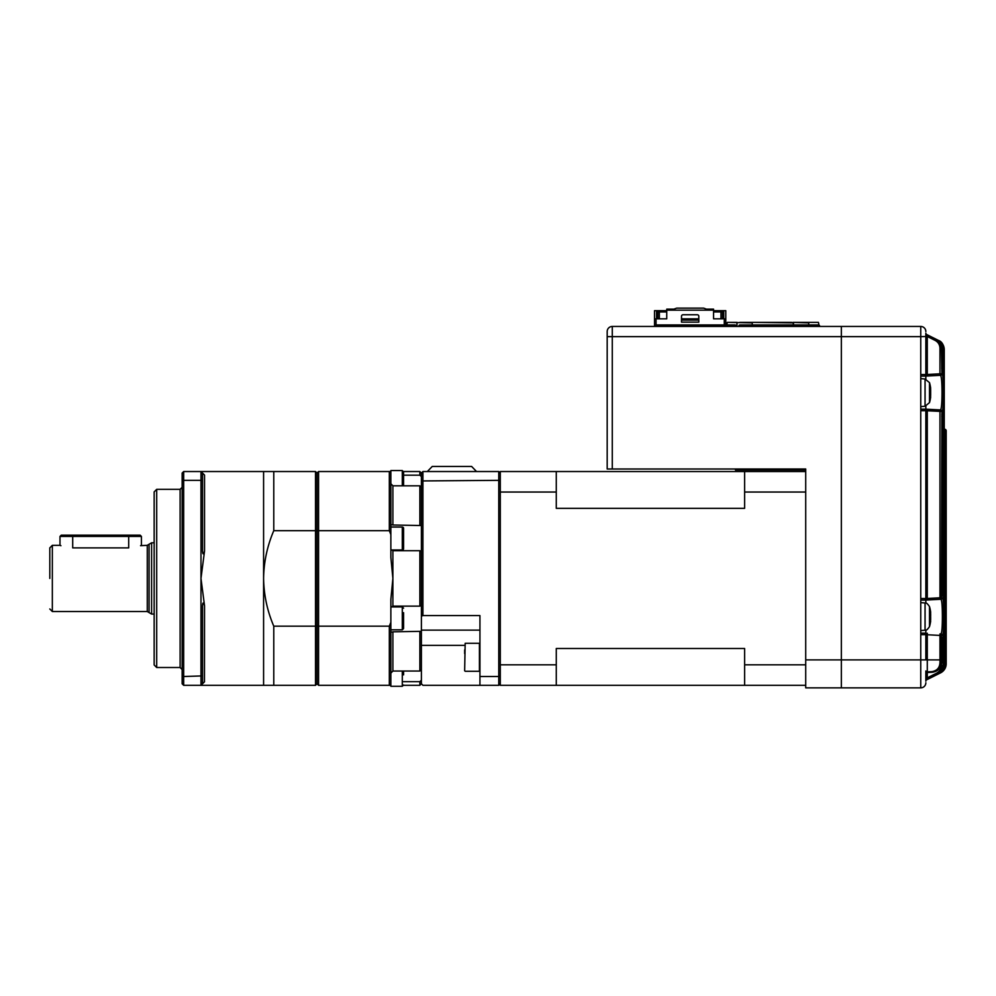 <?xml version="1.0" encoding="UTF-8"?>
<svg xmlns="http://www.w3.org/2000/svg" width="996" height="996" viewBox="0 0 996 996"><rect width="100%" height="100%" fill="white"/><g stroke="black" fill="none" stroke-linecap="round" stroke-linejoin="round"><path stroke-width="1.49" d="M925.844 670.993L925.844 681.177A1.531 1.531 0 0 1 926.678 679.807L927.288 677.84L936.576 673.196C939.664 671.503 941.27 668.914 941.407 665.415L941.407 664.706M925.844 677.84L927.288 677.84L927.288 672.524L932.107 672.263L927.288 671.902L932.019 671.64C937.174 670.694 939.826 667.581 939.975 662.303L939.963 635.411L925.844 634.676L925.844 659.875L927.288 659.875L927.288 671.902A1.531 0.909 180 0 0 925.844 672.81M941.755 640.216L942.851 640.216L943.125 665.278C943.573 668.528 941.693 671.565 937.497 674.404L940.573 672.86A10.184 10.184 0 0 0 946.2 663.759L946.2 663.759C946.051 667.855 944.171 670.893 940.573 672.86L926.678 679.807L937.497 674.404L936.576 673.196M920.752 376.09L925.844 376.09L920.752 376.09M925.844 379.14L925.844 376.09L940.473 375.318L925.844 376.09L927.288 374.484L927.288 376.015M920.752 600.065L925.844 600.065L920.752 600.065M925.844 603.115L925.844 600.065L940.921 599.268L925.844 600.065L927.288 598.459L927.288 599.99M939.963 633.892L939.963 635.411L941.407 635.411A1.531 1.519 93 0 0 939.963 633.892L940.921 633.942C941.855 632.958 942.341 627.181 942.378 616.599C942.341 606.029 941.855 600.252 940.921 599.268A1.531 1.519 87 0 0 942.365 597.749C944.283 596.455 944.283 636.78 942.365 635.46L941.407 635.411L941.419 662.116L941.743 640.279L942.602 637.179L942.851 640.216M941.905 411.46A1.531 1.519 -87 0 0 940.473 409.941L925.844 409.169L940.473 409.941C941.457 408.97 941.967 403.206 942.017 392.636C941.967 382.066 941.457 376.289 940.473 375.318A1.531 1.519 87 0 0 941.905 373.799C943.947 372.492 943.947 412.792 941.905 411.46L941.407 597.799L942.365 597.749M943.175 378.492A1.531 1.519 93 0 1 943.835 379.75L943.125 376.662L943.125 349.048L942.851 369.018L942.602 372.056L941.743 368.956L941.743 348.363C941.581 344.243 939.701 341.192 936.115 339.225L926.678 334.519A1.531 1.531 0 0 1 925.844 333.15L925.844 374.558A1.531 1.531 0 0 1 924.313 376.09M925.844 659.875L920.752 659.875L920.752 687.863A5.092 5.092 0 0 0 925.844 682.783A5.092 5.092 0 0 1 920.752 687.863L805.714 687.863L805.714 659.875L841.346 659.875L841.346 687.863L841.346 326.451L841.346 659.875L920.752 659.875L920.752 336.636L927.288 336.486L926.678 334.519L935.717 339.038C939.34 341.005 941.232 344.056 941.407 348.189L941.905 373.799M925.844 333.15L925.844 336.486M939.963 348.189C939.813 344.678 938.195 342.076 935.12 340.395L927.288 336.486L927.288 374.484L939.963 373.824L939.963 375.343A1.531 1.519 87 0 0 941.407 373.824L939.963 373.824L939.963 348.189L941.743 348.363M927.288 409.256L927.288 410.775L925.844 409.169L920.752 409.169L925.844 409.169L925.844 406.119M926.579 634.676L925.844 633.145L920.752 633.145L925.844 633.145L925.844 630.095M944.196 429.226L944.594 429.251A1.531 1.531 -87 0 1 946.051 430.77L946.051 430.77A1.531 1.531 -87 0 0 944.644 429.251A1.531 1.531 0 0 1 946.1 430.77L946.1 663.809C945.889 667.93 944.009 670.968 940.411 672.947L937.186 674.566C940.809 672.574 942.689 669.524 942.851 665.415L941.407 665.415M944.756 429.251L944.756 429.251A1.531 1.531 -87 0 1 946.2 430.782L946.2 663.759L946.2 430.782L944.756 429.251M944.258 429.226L944.295 429.226A1.531 1.531 -87 0 1 945.739 430.758L945.64 430.745A1.531 1.531 -87 0 0 944.258 429.226A1.531 1.531 0 0 1 945.739 430.758L946.1 663.759M926.579 410.701L925.844 410.701A1.531 1.531 0 0 0 924.313 409.169A1.531 1.531 0 0 1 925.844 410.701L925.844 598.534A1.531 1.531 0 0 1 924.313 600.065A1.531 1.531 0 0 0 925.844 598.534L926.579 598.534M612.279 326.451A5.092 5.092 0 0 0 607.187 331.544A5.092 5.092 0 0 1 612.279 326.451L612.279 468.992L607.187 468.992L607.187 331.544A5.092 5.092 0 0 1 612.279 326.451L920.752 326.451A5.092 5.092 0 0 1 925.844 331.544M945.117 430.745L945.739 663.996C945.578 668.079 943.71 671.117 940.112 673.097M944.258 430.72L944.967 430.72L944.967 664.369L944.967 430.72A1.531 1.531 -87 0 0 944.258 429.425M943.125 408.547L944.046 408.547L943.835 405.509A1.531 1.519 87 0 1 943.175 406.766M943.175 597.376A1.531 1.519 93 0 1 943.835 598.633L944.046 595.596L943.125 595.596M943.835 598.633L943.361 598.608A1.531 1.519 -87 0 0 943.237 598.011L943.361 598.608M943.361 405.534L943.125 595.546L943.224 406.119A1.531 1.519 -93 0 0 943.361 405.534L943.835 405.509M941.755 416.241L942.851 416.241L942.602 413.216A1.531 1.519 87 0 1 941.805 414.548M941.805 594.687A1.531 1.519 93 0 1 942.602 596.031L942.851 592.994L941.755 592.994M942.602 596.031L942.017 595.994A1.531 1.519 -87 0 0 941.867 595.334L942.017 595.994M942.017 413.24L941.755 592.931L941.855 413.9A1.531 1.519 -93 0 0 942.017 413.24L942.602 413.216M943.361 634.601L943.125 665.278L943.224 635.187A1.531 1.519 -93 0 0 943.361 634.601L944.245 664.73L943.835 379.75M938.381 340.42L926.678 334.519L935.717 339.038L935.12 340.395M942.017 372.018A1.531 1.519 -87 0 0 941.867 371.359L941.755 348.363C942.677 346.185 940.797 343.147 936.115 339.225L937.497 339.922C941.083 341.889 942.963 344.927 943.125 349.048L943.125 349.048C943.984 346.733 942.104 343.682 937.497 339.922M927.288 336.486L926.678 334.519L938.63 340.483C941.743 341.553 943.623 344.591 944.258 349.596C944.096 345.488 942.216 342.45 938.63 340.483M945.739 663.834L946.1 430.77L946.1 663.809C945.939 667.905 944.071 670.943 940.473 672.923L939.315 673.458C942.926 671.516 944.806 668.465 944.967 664.369L944.258 664.369M939.502 673.408C943.1 671.428 944.967 668.391 945.117 664.295C945.565 667.569 943.685 670.607 939.502 673.408L940 673.134M925.844 681.164A1.531 1.519 180 0 1 926.678 679.807L938.381 673.906M945.117 664.033L945.64 664.033C945.478 668.129 943.598 671.18 940 673.159M944.258 664.73C944.694 668.005 942.814 671.043 938.63 673.844C942.228 671.864 944.096 668.814 944.245 664.73L944.258 349.584M943.125 664.83L944.046 664.83C943.884 668.938 941.992 671.976 938.381 673.956M942.017 637.216A1.531 1.519 -93 0 1 941.867 637.876L941.755 662.103C941.083 668.167 937.871 671.565 932.107 672.263C938.008 671.428 941.22 668.042 941.743 662.103L941.743 662.103M939.975 662.303L941.419 662.116C941.046 668.03 937.908 671.404 932.019 672.275L932.019 671.64M937.497 674.404C941.096 672.425 942.975 669.387 943.125 665.278M938.381 340.358C941.992 342.338 943.872 345.375 944.046 349.496L943.125 349.496M937.174 339.835L937.186 339.76C940.797 341.74 942.689 344.778 942.851 348.911L941.755 348.911M943.125 349.048L943.224 379.14A1.531 1.519 93 0 1 943.361 379.725M943.125 376.712L944.046 376.712M942.851 369.018L941.755 369.018M942.602 372.056A1.531 1.519 -87 0 0 941.805 370.711M943.125 637.614L944.046 637.614M943.175 635.834A1.531 1.519 -93 0 0 943.835 634.577M939.963 409.916A1.531 1.519 93 0 1 941.407 411.435L927.288 410.775L927.288 598.459L939.963 597.799L939.963 599.318A1.531 1.519 87 0 0 941.407 597.799L939.963 597.799L939.963 409.916M941.805 638.523A1.531 1.519 -93 0 0 942.602 637.179M925.844 674.043A1.531 1.531 0 0 1 927.288 672.524M945.117 430.72A1.531 1.531 -87 0 0 944.258 429.351A1.531 1.531 0 0 1 945.117 430.72L945.117 664.295M924.313 633.145A1.531 1.531 0 0 1 925.844 634.676A1.531 1.531 0 0 0 924.313 633.145A1.531 1.531 0 0 1 925.844 634.676L920.752 634.676M927.288 633.219L927.288 659.875L941.407 659.875M929.866 389.175L930.65 388.216A35.57 32.295 180 0 0 930.6 387.83A35.632 35.632 0 0 0 929.505 382.651L929.505 402.608A35.632 35.632 0 0 0 930.6 397.429A35.57 32.295 -0 0 0 930.65 397.043L930.55 396.109M930.6 392.636A35.57 14.928 180 0 0 930.65 392.449L930.65 389.909A35.57 32.295 -0 0 0 930.55 389.162M930.65 389.15A35.57 14.928 180 0 0 929.816 387.195A34.785 28.262 130.1 0 1 929.816 390.843A35.57 14.928 0 0 1 930.65 392.81L930.65 395.35A35.57 32.295 180 0 1 929.816 399.595A34.785 13.06 28.8 0 1 929.866 400.467A34.785 13.06 28.8 0 1 929.816 401.288A35.57 32.295 -0 0 0 930.6 397.429M929.853 389.971L930.65 389.909M930.588 613.237L930.65 612.204A35.57 32.88 180 0 0 930.538 611.32A35.632 35.632 0 0 0 929.505 606.626L929.505 626.584A35.632 35.632 0 0 0 930.538 621.878A35.57 32.88 0 0 0 930.65 621.006L929.866 619.948M930.588 619.96A35.57 32.88 180 0 0 930.65 619.462L930.65 616.972A35.57 13.583 0 0 0 930.538 616.599M930.538 611.32A35.57 32.88 180 0 0 929.816 607.884A34.785 11.89 151.7 0 1 929.816 609.415A35.57 32.88 0 0 1 930.65 613.748L930.65 616.238A35.57 13.583 180 0 1 929.816 618.03A34.785 28.772 52.6 0 1 929.866 619.898A34.785 28.772 52.6 0 1 929.816 621.753A35.57 13.583 0 0 0 930.65 619.973M930.65 619.462L929.866 619.412M612.279 468.992L805.714 468.992L805.714 659.875M617.371 468.992L735.459 468.992L735.459 470L805.714 470L805.714 471.531L500.291 471.531L500.291 480.944L498.759 480.346L498.759 471.531L500.291 473.063M791.708 322.38L739.791 322.38M736.99 326.451L736.99 322.38L727.317 322.38L726.806 324.933M752.254 324.933L752.254 322.891L728.972 322.38M818.949 325.057L818.438 322.38L792.978 322.38L793.488 324.933L793.501 322.891L754.545 322.38M771.863 322.38L774.402 322.38M815.6 322.38L816.845 322.38M817.243 322.38L817.965 322.38M818.438 322.38L816.147 322.38M808.74 324.933L808.74 322.891L792.99 322.38M734.899 326.202L734.948 326.252A1.32 1.32 0 0 1 735.608 326.451M655.903 326.451A1.32 1.32 0 0 1 656.613 326.252L734.899 326.252L734.899 324.933L678.45 324.933L678.45 326.202L713.061 326.202L713.061 324.933M713.061 326.202L678.45 326.202M678.45 324.933L656.613 324.933L656.613 326.252M734.899 324.933A1.32 1.32 0 0 1 736.231 326.252L736.231 326.451M655.293 326.451L655.293 326.252A1.32 1.32 0 0 1 656.613 324.933M739.393 326.451A1.32 1.32 0 0 1 740.09 326.252L818.388 326.252A1.32 1.32 0 0 1 819.086 326.451M818.388 326.252L818.388 324.933L761.928 324.933L761.928 326.202L796.551 326.202L796.551 324.933M796.551 326.202L761.928 326.202M761.928 324.933L740.09 324.933L740.09 326.252M818.388 324.933A1.32 1.32 0 0 1 819.708 326.252L819.708 326.451M738.771 326.451L738.771 326.252A1.32 1.32 0 0 1 740.09 324.933M654.521 326.451L654.521 310.677L666.747 310.677M698.806 318.82L681.501 318.82M713.572 310.677L725.785 310.677L725.785 324.933M698.806 322.131L681.501 322.131L681.501 316.28A1.531 1.531 0 0 1 683.032 314.748L697.287 314.748A1.531 1.531 0 0 1 698.806 316.28L698.806 322.131M725.785 318.82L713.572 318.82L713.572 310.167L666.747 310.167L666.747 318.82L654.521 318.82M657.833 318.82L657.833 311.947L666.747 311.947M657.833 311.947L656.563 310.677L656.563 318.82M681.501 320.09L698.806 320.09M713.572 311.947L720.955 311.947L720.955 318.82M723.756 318.82L723.756 310.677L722.486 311.947L720.955 311.947L720.955 310.677M666.747 310.167L666.747 309.146L673.869 309.146L676.67 308.138L703.649 308.138L706.45 309.146L713.572 309.146L713.572 310.167M722.486 311.947L722.486 318.82M500.291 683.791L498.759 685.323L498.759 676.508L500.291 675.911L500.291 685.323L805.714 685.323M500.291 675.911L500.291 492.036L556.278 492.036L556.278 508.346L744.622 508.346L744.622 471.531M744.622 492.036L805.714 492.036M744.622 685.323L744.622 648.496L556.278 648.496L556.278 664.818L500.291 664.818M744.622 664.818L805.714 664.818M556.278 492.036L556.278 471.531M556.278 685.323L556.278 664.818M403.579 674.84L403.579 671.03M403.579 624.031L403.579 628.538L402.297 629.808L402.297 606.913L390.967 606.913M403.579 625.563C403.579 629.372 403.579 629.372 403.579 625.563L403.579 612.677M402.297 527.046L402.297 549.941A1.27 1.27 0 0 0 403.579 548.672L403.579 528.316A1.27 1.27 0 0 0 402.297 527.046L390.855 527.046M403.579 485.824L403.579 471.843L402.297 470.56L390.855 470.56L390.855 557.461L392.885 578.427L390.855 599.393L390.855 686.281L402.297 686.281L402.297 671.03M154.156 542.795L151.604 542.795L149.064 544.264L149.064 612.59L147.271 611.519L147.271 545.335L140.548 545.671M49.8 578.427L49.8 547.887L49.8 578.427M202.512 473.063L200.98 471.531L200.98 480.346L202.512 480.944L202.512 473.063L204.541 475.092L204.541 551.062L200.98 578.427L200.98 685.323L183.675 685.323L182.144 683.791L182.144 675.911L183.675 676.508L183.675 685.323M390.855 622.301L389.324 626.173L318.571 626.173L318.571 530.681L315.508 530.681L315.508 626.173L273.776 626.173C267.252 610.922 263.865 595.01 263.591 578.427L263.591 471.531L183.675 471.531L183.675 480.346L182.144 480.944L182.144 473.063L183.675 471.531M156.696 489.347L156.696 667.507L154.156 664.967L154.156 491.887L156.696 489.347L180.114 489.347L182.144 487.305M421.395 551.398L419.864 550.713L392.885 550.713L392.885 606.141L390.855 607.336M392.885 606.141L419.864 606.141L421.395 605.456M498.759 685.323L479.935 685.323L479.935 676.508L498.759 676.508L498.759 480.346L421.395 480.944L421.395 631.327L392.885 631.825L392.885 671.03L390.855 673.134M392.885 671.03L419.864 671.03L421.395 669.561L421.395 683.791L419.864 685.323L419.864 681.662L421.395 680.268L419.864 681.662L403.579 681.662M419.864 606.141L419.864 550.713M403.579 475.192L419.864 475.192L421.395 476.586M421.395 487.293L419.864 485.824L392.885 485.824L392.885 525.017L390.855 524.593M392.885 525.017L421.395 525.527M476.536 471.531L471.606 466.439L432.264 466.439L427.334 471.531M151.604 542.795L151.604 614.059L149.064 612.59M128.696 535.163L72.708 535.163L72.708 536.433L128.696 536.433L128.696 535.163L140.15 535.163L141.42 536.433L128.696 536.433L128.696 547.887C145.117 545.098 145.117 545.098 128.696 547.887L72.708 547.887C56.286 545.098 56.286 545.098 72.708 547.887L72.708 536.433L59.984 536.433L59.984 545.335L60.93 545.696M72.708 535.163L61.254 535.163L59.984 536.433M500.291 492.036L500.291 480.944M421.395 616.138L422.914 615.59L422.914 471.531L498.759 471.531M422.914 615.59L479.935 615.59L479.935 676.508M479.935 685.323L422.914 685.323L421.395 683.791M403.579 474.818L403.579 476.337M421.395 480.944L421.395 473.063L422.914 471.531M419.864 525.017L419.864 485.824M419.864 671.03L419.864 631.825M421.395 631.327L421.395 669.561M419.864 475.192L419.864 471.531L403.542 471.531M392.885 550.713L390.855 549.518M392.885 485.824L390.855 483.72M392.885 631.825L390.855 632.248M390.855 471.531L318.571 471.531L318.571 530.681L389.324 530.681L389.324 471.531M389.324 530.681L390.855 534.553M273.776 530.681L315.508 530.681L315.508 471.531L273.776 471.531L273.776 530.681C267.239 545.995 263.84 561.918 263.591 578.427L263.591 685.323L315.508 685.323L317.039 683.791L318.571 685.323L389.324 685.323L389.324 626.173M389.324 685.323L390.855 685.323M318.571 685.323L318.571 626.173L317.039 625.849L317.039 473.063L318.571 471.531M182.144 480.944L182.144 675.911M317.039 683.791L317.039 625.849L315.508 626.173L315.508 685.323M204.541 605.792L200.98 578.427L200.98 480.346L183.675 480.346L183.675 676.508L202.512 675.911L202.512 606.066C202.748 602.107 203.421 602.02 204.541 605.792L204.466 681.837M201.13 685.186L202.512 683.791L202.512 675.911M315.508 471.531L317.039 473.063M204.541 551.062C203.408 554.834 202.736 554.747 202.512 550.788L202.512 480.944M273.776 471.531L263.591 471.531M273.776 685.323L273.776 626.173M204.541 681.762L202.512 683.791M464.659 653.613L464.659 649.94M607.187 336.636L920.752 336.636L920.752 326.451M920.752 687.863A5.092 5.092 0 0 0 925.844 682.783M920.752 374.558L926.579 374.558M920.752 598.534L925.844 598.534A1.531 1.531 0 0 1 924.313 600.065M924.313 409.169A1.531 1.531 0 0 1 925.844 410.701L920.752 410.701M944.046 408.547L944.046 595.596M942.851 416.241L942.851 592.994M942.365 635.46A1.531 1.519 -87 0 0 940.921 633.942M920.752 378.629L925.06 379.015L925.06 406.256L929.505 402.608M920.752 602.605L925.06 602.978L925.06 630.219C926.106 630.717 927.587 629.497 929.505 626.584M724.266 324.933L724.266 318.82M656.053 318.82L656.053 325.057M659.364 310.677L659.364 318.82M156.696 667.507L180.114 667.507L180.114 489.347M402.297 485.824L402.297 470.56M59.984 545.335L52.34 545.335L52.34 611.519L49.8 608.967M421.395 630.132L479.935 630.132M464.659 645.346L421.395 645.346M465.169 671.292L479.425 671.292L479.425 643.292L465.169 643.292L464.659 670.781M944.22 348.774L944.121 347.99M944.258 427.633L944.357 430.26M925.06 406.256L920.752 406.629M925.06 379.015L929.505 382.651M925.06 630.219L920.752 630.605M925.06 602.978C926.106 602.493 927.587 603.713 929.505 606.626M402.297 686.281L403.579 685.011M141.42 536.433L141.42 545.335M52.34 545.335L49.8 547.887M147.271 611.519L52.34 611.519M149.064 544.264L147.271 545.335M154.156 614.059L151.604 614.059M421.395 473.063L419.864 471.531M402.297 606.913L403.579 608.183M402.297 549.941L390.967 549.941M402.297 629.808L390.855 629.808M419.864 685.323L403.542 685.323M180.114 667.507L182.144 669.549M263.591 685.323L200.98 685.323"/></g></svg>

